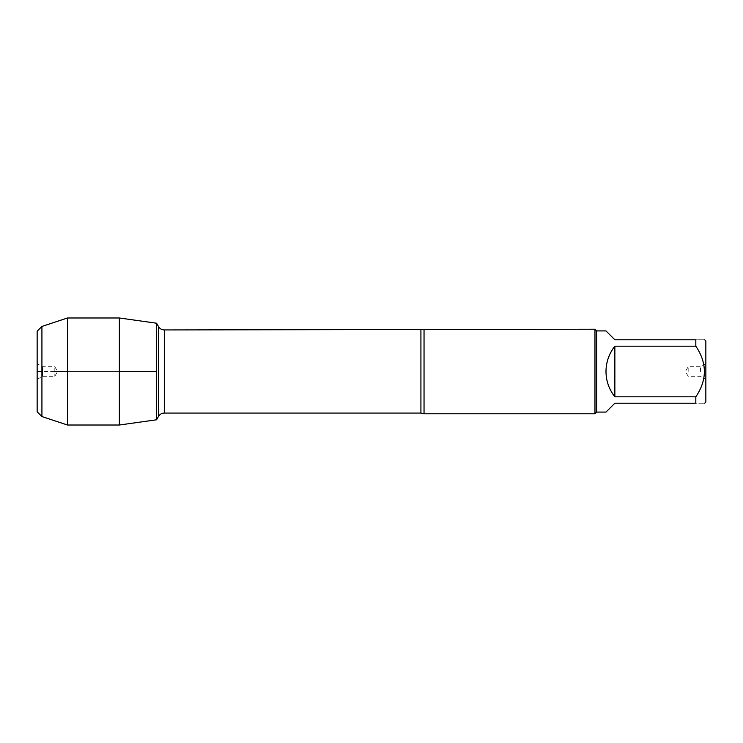 <?xml version="1.0" encoding="UTF-8"?>
<svg xmlns="http://www.w3.org/2000/svg" width="743" height="743" viewBox="0 0 743 743"><rect width="100%" height="100%" fill="white"/><g stroke="black" fill="none" stroke-linecap="round" stroke-linejoin="round"><path stroke-width="0.56" stroke-dasharray="3.71 2.79" d="M424.039 413.777L424.039 329.223M156.559 371.5L156.559 323.214L156.559 371.5M594.967 329.223L594.967 413.777M705.85 371.5L705.85 379.385L705.85 371.5M705.85 402.056L705.85 340.944M605.982 412.086L614.86 403.217L695.82 403.217C707.225 403.217 707.225 403.217 695.82 403.217L695.82 396.827C707.225 379.942 707.225 363.058 695.82 346.173L695.82 339.783C707.225 339.783 707.225 339.783 695.82 339.783L614.86 339.783L605.982 330.914M614.86 396.827C603.14 379.942 603.14 363.058 614.86 346.173L614.86 396.827L695.82 396.827M614.86 346.173L695.82 346.173M596.657 330.914L596.657 412.086M700.473 371.5L700.473 366.726L700.473 371.5M688.176 371.5L688.176 366.726L688.176 371.5M119.363 317.985L119.363 425.015M54.824 371.5L54.824 366.726L54.824 376.274L54.824 371.5L42.527 371.5L42.527 366.726L42.527 376.274L42.527 371.5L54.824 371.5M37.15 371.5L37.15 363.615L37.15 371.5M37.15 411.789L37.15 331.211M41.924 326.437L41.924 416.563M67.483 317.985L67.483 425.015M119.363 371.5L67.483 371.5L119.363 371.5M420.919 329.938L420.919 413.062M164.305 413.062L164.305 329.938M158.51 326.595L158.51 416.405M705.85 363.615L700.473 366.726L688.176 366.726L685.418 371.5L688.176 376.274L700.473 376.274L705.85 379.385M37.15 379.385L42.527 376.274L54.824 376.274L57.582 371.5L54.824 366.726L42.527 366.726L37.15 363.615"/><path stroke-width="1.11" d="M424.039 329.223L424.039 413.777L594.967 413.777L594.967 329.223L164.305 329.938L164.305 413.062C161.779 413.145 159.847 414.26 158.51 416.405L158.51 326.595L156.559 323.214L156.559 419.786L119.363 425.015L119.363 317.985L156.559 323.214L156.559 419.786L158.51 416.405M704.698 339.783L705.85 340.944L705.85 402.056L704.698 403.217M614.86 403.217L605.982 412.086L596.657 412.086L596.657 330.914L605.982 330.914L614.86 339.783L695.82 339.783C707.225 339.783 707.225 339.783 695.82 339.783L695.82 346.173C707.225 363.058 707.225 379.942 695.82 396.827L695.82 403.217C707.225 403.217 707.225 403.217 695.82 403.217L614.86 403.217M614.86 346.173C609.046 353.612 606.084 362.055 605.982 371.5C606.084 380.945 609.046 389.388 614.86 396.827L614.86 346.173L695.82 346.173M614.86 396.827L695.82 396.827M41.924 326.437L37.15 331.211L37.15 411.789L41.924 416.563L41.924 326.437L67.483 317.985L119.363 317.985M41.924 416.563L67.483 425.015L67.483 317.985M119.363 371.5L156.559 371.5L119.363 371.5M67.483 371.5L54.824 371.5L67.483 371.5M42.527 371.5L37.15 371.5L42.527 371.5M424.039 413.777L420.919 413.062L420.919 329.938M420.919 413.062L164.305 413.062M164.305 329.938C161.779 329.855 159.847 328.74 158.51 326.595M596.657 330.914L594.967 329.223M596.657 412.086L594.967 413.777M67.483 425.015L119.363 425.015"/></g></svg>
